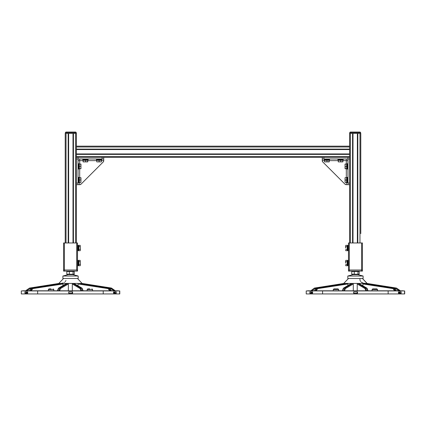 <?xml version="1.0" encoding="UTF-8"?>
<svg xmlns="http://www.w3.org/2000/svg" width="426" height="426" viewBox="0 0 426 426"><rect width="100%" height="100%" fill="white"/><g stroke="black" fill="none" stroke-linecap="round" stroke-linejoin="round"><path stroke-width="0.64" d="M102.091 158.994L103.731 158.994L103.731 157.354L102.091 157.354L102.091 158.994L78.054 158.994L78.054 157.354L76.414 157.354L76.414 146.155L349.586 146.155L349.586 146.975L76.414 146.975M103.731 157.354L103.731 160.772A1.64 1.64 0 0 1 103.252 161.933L80.993 184.192A1.64 1.64 0 0 1 79.832 184.671L78.054 184.671L78.054 183.031L76.414 183.031L76.414 184.671L78.054 184.671L76.414 184.671M78.054 183.031L78.054 158.994L76.414 158.994L76.414 242.969M78.054 160.085L78.144 160.634L79.689 160.634L78.144 160.634M79.689 159.09L79.689 160.634L79.689 159.09L79.145 158.994M349.586 146.975L349.586 157.354L78.054 157.354M78.054 182.759L78.597 182.759L78.597 177.296L78.054 177.296M78.054 169.101L78.597 169.101L78.597 163.637L78.054 163.637M82.697 158.994L82.697 159.542L88.161 159.542L88.161 158.994M96.356 158.994L96.356 159.542L101.819 159.542L101.819 158.994M79.199 182.456L78.597 182.498L79.199 182.456L79.199 177.557L78.597 177.557M79.199 168.797L78.597 168.84L79.199 168.797L79.199 163.898L78.597 163.898M83.001 160.139L82.958 159.542L83.001 160.139L87.9 160.139L87.9 159.542M96.665 160.139L96.617 159.542L96.665 160.139L101.558 160.139L101.558 159.542M96.766 161.891L97.937 161.891L96.766 161.891M99.098 161.683L100.259 161.891L97.937 161.891L99.098 161.683L99.098 160.304L101.415 160.304L101.409 161.891L100.259 161.891L101.409 161.891M99.098 160.304L96.755 160.304L96.755 161.683M96.771 160.304L96.771 161.683M83.107 161.683L84.268 161.891L83.107 161.891L83.107 160.304L87.751 160.304L87.751 161.891L84.268 161.891L87.751 161.683M85.429 160.304L85.429 161.683M80.743 168.691L80.945 167.53L80.945 168.691L79.364 168.691L79.364 164.047L80.945 164.047L80.945 167.53L80.743 164.047M79.364 166.369L80.743 166.369M80.743 182.349L80.945 181.188L80.945 182.349L79.364 182.349L79.364 177.706L80.945 177.706L80.945 181.188L80.743 177.706M79.364 180.028L80.743 180.028M65.215 190.789L65.215 198.985M65.215 136.155L65.215 144.35M65.215 177.131L65.215 185.326M65.215 231.765L65.215 239.96M76.414 146.155L76.414 133.423L65.215 133.423L65.215 242.969M349.586 157.354L349.586 158.994L349.586 156.534L76.414 156.534L76.414 158.994M75.732 132.06L65.897 132.06L65.348 132.603L76.275 132.603L75.732 132.06L76.275 132.603L76.275 133.423M65.897 132.06L65.348 132.603L65.348 133.423M63.575 270.009L64.395 270.009L63.575 270.009L63.575 271.106L77.505 271.106L77.505 242.969L63.575 242.969L63.575 270.009M76.685 242.969L76.685 270.009L64.395 270.009L64.395 242.969M77.505 270.009L64.395 270.009L64.395 271.106M78.187 276.021L62.894 276.021L62.894 278.482L78.187 278.482L78.187 276.021L72.899 274.653M67.569 274.653L66.829 274.222L74.252 274.222L73.57 274.653L67.569 274.653M73.57 271.106L74.252 271.538L66.829 271.538L67.51 271.106M74.252 271.538L74.252 274.222M73.043 271.538L73.043 274.222M69.331 271.538L69.331 274.222M66.829 271.538L66.829 274.222M59.012 283.428L59.454 283.423L59.454 283.977M115.361 290.798L111.553 288.141A0.548 0.548 0 0 0 111.324 288.051L111.25 288.136A0.548 0.527 -90 0 0 111.032 288.051L81.606 283.423L111.319 288.051A0.548 0.527 90 0 1 111.532 288.136L111.564 288.157M81.483 283.972L81.67 283.428M82.085 283.423L77.511 278.482M59.289 283.428L29.905 288.051A0.548 0.527 90 0 0 29.687 288.136L29.612 288.051A0.548 0.548 0 0 0 29.389 288.141L29.405 288.136A0.548 0.527 -90 0 1 29.623 288.051L59.022 283.428L29.618 288.051M29.378 288.157L25.864 290.798M61.765 283.439L68.368 283.423L67.83 283.428L68.368 283.977L68.368 290.798M59.454 283.423L61.482 283.423M58.335 288.588A0.548 0.437 21.2 0 1 58.783 288.136L58.841 288.051A0.548 0.522 -120.2 0 0 58.591 288.12L58.591 288.12A0.548 0.522 -120.2 0 0 58.405 288.301M57.419 290.798L58.357 288.391A0.548 0.548 0 0 1 58.591 288.12L66.605 283.423M57.75 290.798L58.783 288.136L59.837 288.136A0.548 0.437 21.2 0 1 60.444 288.588A0.548 0.522 -120.2 0 0 59.896 288.051L58.809 290.798M72.308 290.798L72.308 283.972L72.665 283.423L74.428 283.423L73.906 283.428L81.968 288.12A0.548 0.522 120.6 0 0 81.712 288.051L81.771 288.136A0.548 0.437 -20.9 0 1 82.202 288.397L82.202 288.397A0.548 0.548 0 0 0 81.968 288.12A0.548 0.522 120.6 0 1 82.149 288.306M68.368 283.423L72.665 283.423M73.906 283.428L81.712 288.051L80.658 288.051A0.548 0.522 120.6 0 0 80.109 288.588A0.548 0.437 -20.9 0 1 80.711 288.136L72.846 283.428M118.412 290.798L22.669 290.798M63.021 283.423L62.611 283.428L63.021 283.972L63.021 285.537M109.498 288.2A0.548 0.383 98.7 0 0 109.242 288.051L108.465 288.051A0.548 0.383 98.7 0 0 108.039 288.594A0.548 0.277 -36.1 0 1 108.694 288.2A0.548 0.383 -90 0 0 108.465 288.051L79.284 283.439M78.017 285.782L78.017 283.972L78.432 283.428M110.494 290.798L108.694 288.2L109.466 288.2A0.548 0.277 -36.1 0 1 109.642 288.269A0.548 0.277 -36.1 0 1 109.658 288.455M79.247 283.434L109.285 288.051A0.548 0.548 0 0 1 109.642 288.269L111.49 290.798L110.574 290.777M31.258 288.455A0.548 0.277 36.2 0 1 31.274 288.269A0.548 0.277 36.2 0 1 31.444 288.2A0.548 0.389 -90 0 1 31.673 288.051A0.548 0.383 -98.7 0 0 31.63 288.051L31.63 288.051A0.548 0.383 -98.7 0 0 31.417 288.2M29.469 290.798L31.444 288.2L32.216 288.2A0.548 0.277 36.2 0 1 32.871 288.594A0.548 0.383 -98.7 0 0 32.445 288.051A0.548 0.389 90 0 0 32.216 288.2L30.539 290.798M30.358 290.734L29.554 290.777M74.428 283.423L78.017 283.423M79.566 283.423L81.606 283.423M58.793 283.423L63.57 278.482L58.793 283.423M65.923 280.414L65.774 280.83M65.434 281.426L65.109 281.799M64.305 282.411L64.017 282.56M62.856 283.002L61.85 283.226M72.606 291.895L68.73 291.895L68.73 293.258L68.73 291.895L72.606 291.895L72.606 293.258L68.73 293.258L68.746 291.895L68.788 293.258M113.545 293.258L115.201 293.258L115.201 291.895L113.545 291.895L116.255 291.895L116.255 293.258L113.545 293.258L113.545 291.895M27.711 291.895L27.711 293.258L24.937 293.258L24.937 291.895L27.711 291.895L25.986 291.895L25.986 293.258M119.717 293.258L119.706 291.895L119.717 293.258M72.606 293.258L72.271 293.258L72.271 292.577L72.606 292.577M72.271 291.895L72.271 292.577M68.778 293.258L68.778 291.895L68.767 293.258M68.762 291.895L68.767 292.577L68.762 291.895M68.74 291.895L68.74 292.577L68.74 291.895M119.781 293.94L21.3 293.94L21.3 290.937L119.781 290.937L119.781 293.94L119.781 290.937M51.072 288.887L49.022 288.887L51.072 288.887M89.87 288.887L87.815 288.887L89.87 288.887M77.505 250.754L78.054 250.754L78.054 245.291L77.505 245.291M78.054 250.493L78.656 250.493L78.656 245.546L78.054 245.552M80.194 250.701L80.402 250.014L80.194 250.701L78.815 250.701L78.815 245.339L80.194 245.339L80.402 250.014L80.205 245.36M78.815 246.649L80.194 246.649M78.815 249.327L80.194 249.327M77.505 265.776L78.054 265.776L78.054 260.313L77.505 260.313M78.054 265.515L78.656 265.515L78.656 260.574L78.054 260.574M80.194 265.728L80.402 265.041L80.194 265.728L78.815 265.728L78.815 260.366L80.194 260.366L80.402 265.041L80.194 260.366M78.815 261.67L80.194 261.67M78.815 264.354L80.194 264.354M360.785 231.765L360.785 206.296M360.785 204.448L360.785 183.484M360.785 177.131L360.785 158.009M360.785 149.814L360.785 133.423L349.586 133.423L349.586 146.155L349.586 133.423M360.785 133.423L360.785 233.613M349.586 183.031L347.946 183.031L347.946 184.671L349.586 184.671L349.586 183.031L349.586 242.969L349.586 158.994L347.946 158.994L347.946 157.354M360.652 133.423L360.652 132.603L360.103 132.06L360.652 132.603L349.725 132.603L350.268 132.06L349.725 132.603L349.725 133.423M360.103 132.06L350.268 132.06M348.495 252.938L348.495 250.754L347.946 250.754L347.946 245.291L348.495 245.291L348.495 242.969L348.495 270.009L349.315 270.009L348.495 270.009L348.495 271.106L348.495 264.956M362.425 246.244L362.425 252.938M362.425 266.735L362.425 258.262M361.605 242.969L361.605 270.009L349.315 270.009L349.315 242.969L362.425 242.969L362.425 270.009L361.605 270.009L362.425 270.009L362.425 268.918M349.315 242.969L348.495 242.969M348.495 258.262L348.495 254.716M362.425 271.106L362.425 270.009L362.425 271.106L348.495 271.106M361.605 271.106L361.605 270.009L349.315 270.009L349.315 271.106M363.106 276.021L347.813 276.021L347.813 278.482L363.106 278.482L363.106 276.021L357.819 274.653M358.49 274.653L352.43 274.653L351.748 274.222L359.171 274.222L358.49 274.653M358.49 271.106L359.171 271.538L351.748 271.538L352.43 271.106M351.748 271.538L351.748 274.222M354.251 271.538L354.251 274.222M357.962 271.538L357.962 274.222M359.171 271.538L359.171 274.222M396.249 288.051L396.169 288.136A0.548 0.527 -90 0 0 395.956 288.051L366.525 283.423L396.239 288.051A0.548 0.527 90 0 1 396.457 288.136L396.484 288.157M366.403 283.972L366.589 283.428M367.004 283.423L362.43 278.482L367.207 283.476M343.255 288.588A0.548 0.437 21.2 0 1 343.702 288.136L343.761 288.051A0.548 0.522 -120.2 0 0 343.51 288.12L343.51 288.12A0.548 0.522 -120.2 0 0 343.324 288.301M342.339 290.798L343.276 288.391A0.548 0.548 0 0 1 343.51 288.12L351.525 283.423L353.287 283.423L347.531 283.428L347.941 283.972L347.941 285.537M342.674 290.798L343.702 288.136L344.756 288.136A0.548 0.437 21.2 0 1 345.364 288.588A0.548 0.522 -120.2 0 0 344.815 288.051L343.729 290.798M357.228 290.798L357.228 283.972L357.584 283.423L352.749 283.428L353.287 283.977L353.287 290.798M314.297 288.157L314.329 288.136A0.548 0.527 -90 0 1 314.542 288.051L344.378 283.423L343.713 283.423L348.489 278.482M396.617 288.242L396.611 288.141A0.548 0.527 90 0 0 396.388 288.051L367.207 283.46L396.436 288.12M396.622 288.157L400.413 290.798L396.595 288.136A0.548 0.548 0 0 0 396.382 288.051M367.068 288.306A0.548 0.522 120.6 0 0 366.632 288.051L365.577 288.051A0.548 0.522 120.6 0 0 365.029 288.588A0.548 0.437 -20.9 0 1 365.636 288.136L357.765 283.428M366.648 290.798L365.636 288.136L366.69 288.136A0.548 0.437 -20.9 0 1 367.121 288.397L367.121 288.397A0.548 0.548 0 0 0 366.887 288.12L358.83 283.428L366.632 288.051L367.707 290.798M346.684 283.439L344.208 283.428L314.825 288.051A0.548 0.527 90 0 0 314.606 288.136L314.532 288.051M344.208 283.428L344.378 283.977M357.584 283.423L359.347 283.423L357.584 283.423M362.936 285.782L362.936 283.972L363.351 283.428L362.936 283.423L364.486 283.423L358.83 283.428M359.347 283.423L366.525 283.423M403.331 290.798L307.588 290.798M316.177 288.455A0.548 0.277 36.2 0 1 316.193 288.269A0.548 0.277 36.2 0 1 316.364 288.2A0.548 0.389 -90 0 1 316.593 288.051A0.548 0.383 -98.7 0 0 316.55 288.051L316.55 288.051A0.548 0.383 -98.7 0 0 316.337 288.2M314.388 290.798L316.364 288.2L317.136 288.2A0.548 0.277 36.2 0 1 317.791 288.594A0.548 0.383 -98.7 0 0 317.365 288.051A0.548 0.389 90 0 0 317.136 288.2L315.458 290.798M347.941 283.423L344.804 283.423M315.277 290.734L314.473 290.777M364.486 283.423L364.203 283.439M394.417 288.2A0.548 0.383 98.7 0 0 394.162 288.051L393.39 288.051A0.548 0.383 98.7 0 0 392.958 288.594A0.548 0.277 -36.1 0 1 393.613 288.2A0.548 0.383 -90 0 0 393.39 288.051L363.351 283.428M395.419 290.798L393.613 288.2L394.391 288.2A0.548 0.277 -36.1 0 1 394.561 288.269A0.548 0.277 -36.1 0 1 394.577 288.455M364.166 283.434L394.204 288.051A0.548 0.548 0 0 1 394.561 288.269L396.409 290.798M364.123 283.428L394.162 288.051A0.548 0.383 90 0 1 394.391 288.2L396.398 290.798M396.239 290.734L395.498 290.777M312.631 291.895L312.631 293.258L309.856 293.258L309.856 291.895L312.631 291.895L310.905 291.895L310.905 293.258M357.526 291.895L353.655 291.895L353.671 293.258L353.649 291.895L357.526 291.895L357.526 293.258L353.649 293.258L353.676 291.895L353.729 293.258M398.464 293.258L400.12 293.258L400.12 291.895L398.464 291.895L401.175 291.895L401.175 293.258L398.464 293.258L398.464 291.895M404.636 291.895L404.636 293.258L404.625 291.895M357.526 293.258L357.19 293.258L357.19 292.577L357.526 292.577M353.729 291.895L353.729 292.577L353.729 291.895M353.692 293.258L353.697 291.895L353.687 293.258M353.681 291.895L353.687 292.577L353.681 291.895M357.19 291.895L357.19 292.577M374.779 288.887L372.734 288.887L372.052 289.568L377.516 289.568L376.834 288.887L374.779 288.887M335.986 288.887L333.941 288.887L333.254 289.568L338.718 289.568L338.036 288.887L335.986 288.887M306.219 290.937L404.7 290.937L404.7 293.94L306.219 293.94L306.219 290.937L306.219 293.94M404.7 293.94L404.7 290.937M347.344 245.594L347.946 245.552L347.344 245.594L347.344 250.493L347.946 250.493M345.598 248.054L345.598 246.026L345.598 248.054M345.598 250.046L345.805 250.701L345.598 250.046M345.795 245.36L345.598 246.026L345.795 245.36L347.185 245.339L347.185 246.713L345.805 246.713M347.185 246.713L347.185 249.396L345.805 249.396M347.185 249.396L347.185 250.701L345.805 250.701M347.946 263.044L347.946 265.776L348.495 265.776L348.495 260.313L347.946 260.313L347.946 263.044M347.344 260.616L347.946 260.574L347.344 260.616L347.344 265.515L347.946 265.515M345.598 263.082L345.598 261.053L345.598 263.082M345.795 265.707L345.598 265.073L345.805 265.728L347.185 265.728L347.185 264.418L345.805 264.418M345.795 260.387L345.598 261.053L345.795 260.387M345.805 261.74L347.185 261.74L347.185 260.366L345.805 260.366M347.185 261.74L347.185 264.418M349.586 184.671L346.168 184.671A1.64 1.64 0 0 1 345.007 184.192L322.748 161.933A1.64 1.64 0 0 1 322.269 160.772L322.269 158.994L323.909 158.994L323.909 157.354L322.269 157.354L322.269 158.994L322.269 157.354M347.946 183.031L347.946 158.994L323.909 158.994M346.855 158.994L346.311 159.09L346.311 160.634L346.311 159.09M347.856 160.634L346.311 160.634L347.856 160.634L347.946 160.085M324.181 158.994L324.181 159.542L329.644 159.542L329.644 158.994M337.839 158.994L337.839 159.542L343.303 159.542L343.303 158.994M347.946 163.637L347.403 163.637L347.403 169.101L347.946 169.101M347.946 177.296L347.403 177.296L347.403 182.759L347.946 182.759M324.484 160.139L324.442 159.542L324.484 160.139L329.383 160.139L329.383 159.542M338.143 160.139L338.1 159.542L338.143 160.139L343.042 160.139L343.042 159.542M346.801 163.941L347.403 163.898L346.801 163.941L346.801 168.84L347.403 168.84M346.801 177.61L347.403 177.557L346.801 177.61L346.801 182.498L347.403 182.498M345.055 177.706L345.055 178.877L345.055 177.706M345.257 180.044L345.055 181.199L345.055 178.877L345.257 180.044L346.636 180.044L346.636 182.355L345.055 182.349L345.055 181.199L345.055 182.349M346.636 180.044L346.636 177.701L345.257 177.701M346.636 177.711L345.257 177.711M345.257 164.047L345.055 165.208L345.055 164.047L346.636 164.047L346.636 168.691L345.055 168.691L345.055 165.208L345.257 168.691M346.636 166.369L345.257 166.369M338.249 161.683L339.41 161.891L338.249 161.891L338.249 160.304L342.893 160.304L342.893 161.891L339.41 161.891L342.893 161.683M340.571 160.304L340.571 161.683M324.591 161.683L325.752 161.891L324.591 161.891L324.591 160.304L329.234 160.304L329.234 161.891L325.752 161.891L329.234 161.683M326.912 160.304L326.912 161.683M103.731 160.634L101.415 160.634M96.755 160.634L87.751 160.634M83.107 160.634L79.689 160.634L79.689 164.047M79.689 168.691L79.689 177.706M79.689 182.349L79.689 184.671M349.586 149.121L76.414 149.121M349.586 149.537L76.414 149.537M349.586 149.569L76.414 149.569M349.586 153.94L76.414 153.94M349.586 153.972L76.414 153.972M349.586 154.388L76.414 154.388M66.03 133.423L66.03 242.969M68.181 133.423L68.181 242.969M68.597 133.423L68.597 242.969M68.629 133.423L68.629 242.969M73 133.423L73 242.969M73.032 133.423L73.032 242.969M73.442 133.423L73.442 242.969M75.594 133.423L75.594 242.969M76.957 270.009L76.957 271.106M115.068 290.798L111.25 288.136L115.35 290.798M109.754 288.423L110.813 288.588L113.982 290.798M25.587 290.798L29.405 288.136L25.576 290.798M26.95 290.798L30.124 288.588L31.157 288.429M111.458 288.051L82.287 283.46L111.463 288.051M59.592 290.798L60.444 288.588L68.368 283.977M67.83 283.428L59.896 288.051L58.841 288.051L66.781 283.428M81.728 290.798L80.711 288.136L81.771 288.136L82.782 290.798M72.308 283.972L80.109 288.588L80.951 290.798M78.017 283.972L108.039 288.594L109.652 290.798M79.204 283.428L109.242 288.051A0.548 0.383 90 0 1 109.466 288.2L111.319 290.734M62.611 283.428L32.445 288.051L61.839 283.428M31.252 290.798L32.871 288.594L63.021 283.972M25.986 292.577L27.711 292.577M119.642 290.937L119.642 293.94M48.335 290.798L48.335 289.568L53.798 289.568L53.117 288.887M87.133 290.798L87.133 289.568L92.596 289.568L91.915 288.887M113.545 292.577L115.201 292.577M37.658 290.937L37.658 293.94M103.22 290.937L103.22 293.94M350.406 133.423L350.406 242.969M352.558 133.423L352.558 242.969M352.968 133.423L352.968 242.969M353 133.423L353 242.969M357.371 133.423L357.371 242.969M357.403 133.423L357.403 242.969M357.819 133.423L357.819 242.969M359.97 133.423L359.97 242.969M399.987 290.798L396.473 288.141A0.548 0.548 0 0 0 396.244 288.051L366.892 283.428M394.673 288.423L395.733 288.588L398.901 290.798M344.512 290.798L345.364 288.588L353.287 283.977M352.749 283.428L344.815 288.051L343.761 288.051L351.7 283.428M357.228 283.972L365.029 288.588L365.87 290.798M343.936 283.428L314.537 288.051A0.548 0.548 0 0 0 314.308 288.141L310.783 290.798M311.869 290.798L315.043 288.588L316.076 288.429M347.531 283.428L317.365 288.051L346.759 283.428M316.172 290.798L317.791 288.594L347.941 283.972M362.936 283.972L392.958 288.594L394.572 290.798M310.905 292.577L312.631 292.577M398.464 292.577L400.12 292.577M404.562 293.94L404.562 290.937M322.578 290.937L322.578 293.94M388.139 290.937L388.139 293.94M346.311 184.671L346.311 182.355M346.311 177.701L346.311 168.691M346.311 164.047L346.311 160.634L342.893 160.634M338.249 160.634L329.234 160.634M324.591 160.634L322.269 160.634M78.805 182.498L79.199 182.498M78.805 168.84L79.199 168.84M82.958 159.75L82.958 160.139M96.617 159.675L96.617 160.139M62.894 276.021L68.181 274.653M81.973 283.428L111.324 288.051M82.202 288.397L83.118 290.798M61.802 283.434L31.63 288.051A0.548 0.548 0 0 0 31.274 288.269L29.415 290.798M53.798 290.798L53.798 289.568M92.596 290.798L92.596 289.568M48.335 289.568L49.022 288.887M87.133 289.568L87.815 288.887M21.3 290.937L21.3 293.94M78.262 245.546L78.656 245.546M78.262 260.574L78.656 260.574M347.813 276.021L353.101 274.653M367.121 288.397L368.037 290.798M346.721 283.434L316.55 288.051A0.548 0.548 0 0 0 316.193 288.269L314.34 290.798M365.279 283.37L364.15 283.226M363.144 283.002L361.983 282.56M361.695 282.411L361.147 282.028M360.566 281.426L360.226 280.83M360.077 280.414L359.981 279.988M359.975 279.919L359.949 279.637M359.943 279.515L359.943 279.121M377.516 290.798L377.516 289.568M372.052 290.798L372.052 289.568M338.718 290.798L338.718 289.568M333.254 290.798L333.254 289.568M347.738 245.546L347.344 245.546M347.738 260.574L347.344 260.574M324.442 159.75L324.442 160.139M338.1 159.75L338.1 160.139M347.195 163.898L346.801 163.898M347.27 177.557L346.801 177.557"/></g></svg>
